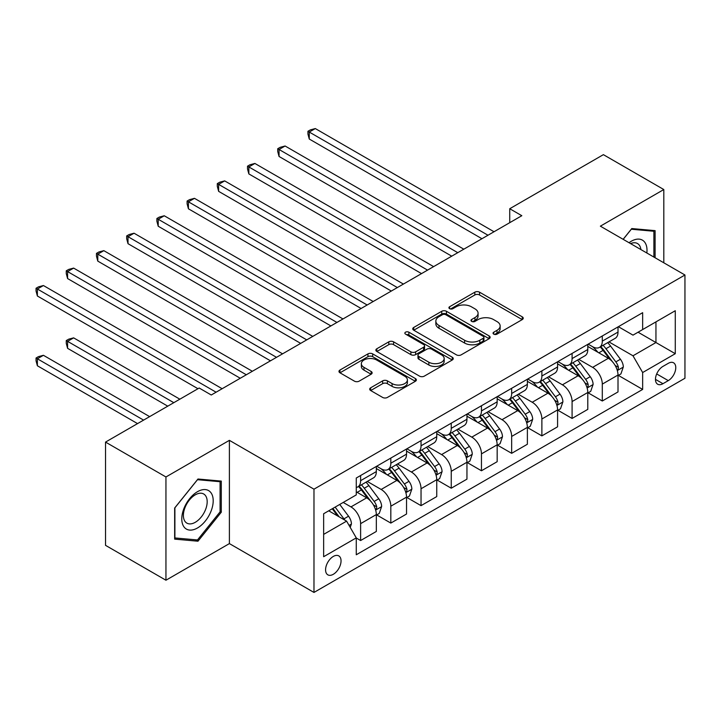 <?xml version="1.0" encoding="UTF-8"?>
<svg xmlns="http://www.w3.org/2000/svg" width="721" height="721" viewBox="0 0 721 721"><rect width="100%" height="100%" fill="white"/><g stroke="black" fill="none" stroke-linecap="round" stroke-linejoin="round"><path stroke-width="1.08" d="M493.732 334.129A2.352 1.352 0 0 0 497.048 334.129L522.256 319.583A3.353 1.938 0 0 0 523.239 318.213A3.353 1.938 0 0 0 522.256 316.843L479.555 292.194A3.353 1.938 0 0 0 474.815 292.194L449.607 306.74A2.352 1.352 0 0 0 448.922 307.705A2.352 1.352 0 0 0 449.607 308.66A2.352 1.352 0 0 0 452.932 308.66L456.195 306.776A10.734 6.201 0 0 1 471.372 306.776L474.932 308.831A10.734 6.201 0 0 1 478.077 313.211A10.734 6.201 0 0 1 474.932 317.591L471.669 319.475A2.352 1.352 0 0 0 470.984 320.439A2.352 1.352 0 0 0 471.669 321.395A2.352 1.352 0 0 0 474.995 321.395L478.248 319.511A10.734 6.201 0 0 1 493.434 319.511L496.994 321.566A10.734 6.201 0 0 1 500.14 325.946A10.734 6.201 0 0 1 496.994 330.335L493.732 332.219A2.352 1.352 0 0 0 493.047 333.174A2.352 1.352 0 0 0 493.732 334.129L493.732 332.219M333.309 574.295A10.941 6.318 120 0 0 340.456 564.66A10.941 6.318 120 0 0 338.78 555.891A10.941 6.318 120 0 0 333.309 556.432A10.941 6.318 120 0 0 326.162 566.075A10.941 6.318 120 0 0 327.839 574.835A10.941 6.318 120 0 0 333.309 574.295M370.675 387.79A3.353 1.938 0 0 0 369.693 389.16A3.353 1.938 0 0 0 370.675 390.53L382.653 397.442A3.353 1.938 0 0 0 387.393 397.442L415.386 381.283A3.353 1.938 0 0 0 416.368 379.913A3.353 1.938 0 0 0 415.386 378.543L372.685 353.894A3.353 1.938 0 0 0 367.944 353.894L339.952 370.053A3.353 1.938 0 0 0 338.969 371.423A3.353 1.938 0 0 0 339.952 372.793L354.426 381.148A3.353 1.938 0 0 0 359.166 381.148L371.144 374.226A3.353 1.938 0 0 0 372.126 372.856A3.353 1.938 0 0 0 371.144 371.486L363.97 367.35A8.976 5.182 0 0 1 361.347 363.681A8.976 5.182 0 0 1 366.881 358.896A8.976 5.182 0 0 1 376.659 360.022L404.769 376.245A8.976 5.182 0 0 1 407.401 379.913A8.976 5.182 0 0 1 401.858 384.699A8.976 5.182 0 0 1 392.08 383.572L387.393 380.868A3.353 1.938 0 0 0 382.653 380.868L370.675 387.79L370.675 390.53M229.395 440.342L165.947 476.969L105.527 442.09L105.527 545.346L165.947 580.225L229.395 543.598L313.977 592.437L313.977 489.18L229.395 440.342L229.395 543.598M663.807 262.795L663.807 189.542L600.368 226.169L684.95 274.998L313.977 489.18M663.807 189.542L603.387 154.654L509.738 208.73L509.738 222.681M105.527 442.09L199.185 388.024L211.262 395L521.815 215.705L509.738 208.73M456.429 354.849A3.353 1.938 0 0 0 461.17 354.849L489.162 338.69A3.353 1.938 0 0 0 490.145 337.32A3.353 1.938 0 0 0 489.162 335.95L446.461 311.292A3.353 1.938 0 0 0 441.721 311.292L413.728 327.46A3.353 1.938 0 0 0 412.745 328.83A3.353 1.938 0 0 0 413.728 330.2L456.429 354.849M406.482 334.643A2.352 1.352 0 0 1 408.861 334.977L408.861 332.183L452.274 357.246A3.353 1.938 0 0 1 453.257 358.616A3.353 1.938 0 0 1 452.274 359.986L424.281 376.146A3.353 1.938 0 0 1 419.541 376.146L376.84 351.497L376.84 348.757A3.353 1.938 0 0 0 375.857 350.127A3.353 1.938 0 0 0 376.84 351.497M376.84 348.757L388.817 341.835A3.353 1.938 0 0 1 393.567 341.835L410.88 351.839A3.353 1.938 0 0 0 415.629 351.839L423.569 347.252A3.353 1.938 0 0 0 424.552 345.882A3.353 1.938 0 0 0 423.569 344.512L405.544 334.102A2.352 1.352 0 0 1 404.86 333.138A2.352 1.352 0 0 1 406.311 331.885A2.352 1.352 0 0 1 408.861 332.183M668.277 363.33L662.96 366.394A10.599 6.119 120 0 0 656.038 375.731A10.599 6.119 120 0 0 657.66 384.221A10.599 6.119 120 0 0 662.96 383.698L668.277 380.625A10.599 6.119 120 0 0 675.198 371.288A10.599 6.119 120 0 0 673.576 362.798A10.599 6.119 120 0 0 668.277 363.33M313.977 592.437L684.95 378.255L684.95 274.998M618.366 326.694L632.993 335.139L642.654 329.56L642.654 312.68L356.273 478.023L356.273 494.903L323.648 513.74L323.648 556.711L356.273 537.875L356.273 554.764L642.654 389.421L642.654 372.532L632.993 355.786L608.957 341.916M642.654 329.56L675.28 310.724L675.28 353.696L642.654 372.532M165.947 476.969L165.947 580.225M638.067 332.21L655.948 342.538L655.948 321.881L675.28 310.724M632.993 355.786L655.948 342.538L675.28 353.696M323.648 534.387L346.603 521.139L328.722 510.81M356.273 538.019L360.617 540.534L360.617 523.644A13.672 7.895 -120 0 0 350.956 506.899L343.223 502.438M360.617 540.534L376.326 531.458L376.326 514.578A13.672 7.895 -120 0 0 366.665 497.832L356.273 491.83M376.695 514.929L390.827 523.086L390.827 506.205A13.672 7.895 -120 0 0 381.166 489.46L367.286 481.448M390.827 523.086L406.536 514.019L406.536 497.139A13.672 7.895 -120 0 0 396.874 480.393L376.326 468.533M406.905 497.481L421.037 505.646L421.037 488.766A13.672 7.895 -120 0 0 411.376 472.021L397.496 464.009M421.037 505.646L436.746 496.58L436.746 479.69A13.672 7.895 -120 0 0 427.084 462.954L406.536 451.094M437.115 480.042L451.247 488.207L451.247 471.318A13.672 7.895 -120 0 0 441.585 454.581L427.706 446.56M451.247 488.207L466.956 479.141L466.956 462.251A13.672 7.895 -120 0 0 457.294 445.506L436.746 433.645M467.325 462.603L481.457 470.768L481.457 453.879A13.672 7.895 -120 0 0 471.795 437.133L457.916 429.121M481.457 470.768L497.166 461.692L497.166 444.812A13.672 7.895 -120 0 0 487.504 428.067L466.956 416.206M497.526 445.163L511.667 453.32L511.667 436.439A13.672 7.895 -120 0 0 502.005 419.694L488.117 411.682M511.667 453.32L527.375 444.253L527.375 427.373A13.672 7.895 -120 0 0 517.714 410.628L497.166 398.767M527.736 427.715L541.877 435.881L541.877 419A13.672 7.895 -120 0 0 532.215 402.255L518.327 394.243M541.877 435.881L557.585 426.814L557.585 409.925A13.672 7.895 -120 0 0 547.924 393.188L527.375 381.328M557.946 410.276L572.086 418.441L572.086 401.561A13.672 7.895 -120 0 0 562.416 384.816L548.537 376.804M572.086 418.441L587.795 409.375L587.795 392.485A13.672 7.895 -120 0 0 578.125 375.74L557.585 363.88M588.156 392.837L602.296 401.002L602.296 384.113A13.672 7.895 -120 0 0 592.626 367.368L578.747 359.355M602.296 401.002L618.005 391.927L618.005 375.046A13.672 7.895 -120 0 0 608.335 358.301L587.795 346.44M588.156 344.142L592.626 346.72A13.672 7.895 -120 0 0 599.466 347.396A13.672 7.895 -120 0 0 602.296 341.141L602.296 335.977M557.946 361.582L562.416 364.159A13.672 7.895 -120 0 0 569.257 364.844A13.672 7.895 -120 0 0 572.086 358.58L572.086 353.416M527.736 379.021L532.215 381.607A13.672 7.895 -120 0 0 539.047 382.283A13.672 7.895 -120 0 0 541.877 376.02L541.877 370.855M497.526 396.46L502.005 399.046A13.672 7.895 -120 0 0 508.837 399.722A13.672 7.895 -120 0 0 511.667 393.468L511.667 388.304M467.316 413.908L471.795 416.486A13.672 7.895 -120 0 0 478.627 417.162A13.672 7.895 -120 0 0 481.457 410.907L481.457 405.743M437.115 431.347L441.585 433.925A13.672 7.895 -120 0 0 448.417 434.601A13.672 7.895 -120 0 0 451.247 428.346L451.247 423.182M406.905 448.786L411.376 451.373A13.672 7.895 -120 0 0 418.207 452.049A13.672 7.895 -120 0 0 421.037 445.785L421.037 440.621M376.695 466.226L381.166 468.812A13.672 7.895 -120 0 0 387.997 469.488A13.672 7.895 -120 0 0 390.827 463.224L390.827 458.069M618.366 375.398L642.654 389.421M599.466 347.396L615.175 338.329A13.672 7.895 -120 0 0 618.005 332.075L618.005 326.91M569.257 364.844L584.965 355.768A13.672 7.895 -120 0 0 587.795 349.514L587.795 344.35M539.047 382.283L554.755 373.208A13.672 7.895 -120 0 0 557.585 366.953L557.585 361.789M508.837 399.722L524.546 390.656A13.672 7.895 -120 0 0 527.375 384.392L527.375 379.228M478.627 417.162L494.336 408.095A13.672 7.895 -120 0 0 497.166 401.831L497.166 396.676M448.417 434.601L464.126 425.534A13.672 7.895 -120 0 0 466.956 419.28L466.956 414.115M418.207 452.049L433.916 442.973A13.672 7.895 -120 0 0 436.746 436.719L436.746 431.555M387.997 469.488L403.706 460.422A13.672 7.895 -120 0 0 406.536 454.158L406.536 448.994M356.273 487.477A13.672 7.895 -120 0 0 357.787 486.927L373.496 477.861A13.672 7.895 -120 0 0 376.326 471.597L376.326 466.442M357.787 486.927A13.672 7.895 -120 0 0 360.617 480.673L360.617 475.509M346.603 521.139L356.273 537.875M655.101 257.767L655.101 230.639L631.785 228.557L623.133 239.318M174.653 539.128L197.969 541.21L221.293 512.198L221.293 481.096L197.969 479.014L174.653 508.026L174.653 539.128M220.085 511.495L221.293 512.198M195.508 539.786L197.969 541.21M494.669 334.463L496.994 333.12A10.734 6.201 0 0 0 500.14 328.74L500.14 325.946M478.077 313.211L478.077 316.005A10.734 6.201 0 0 1 474.932 320.385L472.606 321.728M522.211 319.61L479.555 294.979A3.353 1.938 0 0 0 474.815 294.979L450.544 308.994M489.117 338.717L446.461 314.086A3.353 1.938 0 0 0 441.721 314.086L413.773 330.218M483.232 338.275A2.352 1.352 0 0 0 483.926 337.32A2.352 1.352 0 0 0 483.232 336.356L445.749 314.716A2.352 1.352 0 0 0 442.433 314.716L438.99 316.708A10.734 6.201 0 0 0 435.845 321.088A10.734 6.201 0 0 0 438.99 325.468L464.612 340.267A10.734 6.201 0 0 0 479.798 340.267L483.232 338.275L483.232 341.069A2.352 1.352 0 0 0 483.926 340.105L483.926 337.32M435.845 321.088L435.845 323.882A10.734 6.201 0 0 0 438.99 328.262L438.99 325.468M483.232 341.069L479.798 343.052A10.734 6.201 0 0 1 464.612 343.052L438.99 328.262M376.885 351.515L388.817 344.629L388.817 341.835M424.552 345.882L424.552 348.667A3.353 1.938 0 0 1 423.569 350.036L415.629 354.624A3.353 1.938 0 0 1 410.88 354.624L393.567 344.629A3.353 1.938 0 0 0 388.817 344.629M408.861 334.977L452.229 360.013M428.851 362.212A8.976 5.182 0 0 0 438.629 363.33A8.976 5.182 0 0 0 444.172 358.544A8.976 5.182 0 0 0 441.54 354.885L431.636 349.162A3.353 1.938 0 0 0 426.895 349.162L418.946 353.75A3.353 1.938 0 0 0 417.964 355.12A3.353 1.938 0 0 0 418.946 356.489L428.851 362.212L428.851 364.997A8.976 5.182 0 0 0 438.629 366.124A8.976 5.182 0 0 0 444.172 361.338L444.172 358.544M417.964 355.12L417.964 357.913A3.353 1.938 0 0 0 418.946 359.283L418.946 356.489M428.851 364.997L418.946 359.283M407.401 379.913L407.401 382.707A8.976 5.182 0 0 1 401.858 387.492A8.976 5.182 0 0 1 392.08 386.366L387.393 383.662A3.353 1.938 0 0 0 382.653 383.662L370.72 390.548M361.347 363.681L361.347 366.475A8.976 5.182 0 0 0 363.97 370.134L363.97 367.35M371.099 374.253L363.97 370.134M415.341 381.31L372.685 356.679A3.353 1.938 0 0 0 367.944 356.679L339.997 372.82M618.005 375.605L620.907 373.929L623.323 366.953A9.058 5.227 -120 0 0 620.43 359.238L610.561 346.062A26.145 15.096 -120 0 0 607.704 342.646M597.88 352.263A26.145 15.096 -120 0 0 592.527 346.666M617.185 370.053L618.23 368.918L618.429 367.34A9.058 5.227 -120 0 0 615.842 361.888L605.964 348.712A26.145 15.096 -120 0 0 603.107 345.296M600.683 346.702A21.702 12.527 60 0 1 604.243 350.748L612.598 361.906M309.264 208.793L421.524 273.61L248.844 173.914L248.844 166.939L254.892 163.451L433.609 266.626M600.214 346.963A26.145 15.096 60 0 1 603.062 350.388L609.633 359.148M487.982 235.235L309.264 132.051L315.302 128.563L494.029 231.747M481.943 238.723L309.264 139.027L309.264 132.051L307.939 131.285L310.354 129.888L315.302 128.563M309.264 139.027L307.939 134.079L307.939 131.285M587.795 393.044L590.697 391.368L593.113 384.392A9.058 5.227 -120 0 0 590.22 376.677L580.351 363.501A26.145 15.096 -120 0 0 577.494 360.085M567.67 369.711A26.145 15.096 -120 0 0 562.317 364.105M586.975 387.501L588.021 386.357L588.219 384.78A9.058 5.227 -120 0 0 585.632 379.336L575.755 366.151A26.145 15.096 -120 0 0 572.907 362.735M570.473 364.141A21.702 12.527 60 0 1 574.033 368.188L582.388 379.345M279.054 226.232L391.314 291.05L218.634 191.353L218.634 184.378L224.682 180.89L403.4 284.074M570.005 364.411A26.145 15.096 60 0 1 572.853 367.827L579.423 376.587M557.585 410.483L560.487 408.816L562.903 401.831A9.058 5.227 -120 0 0 560.01 394.126L550.141 380.94A26.145 15.096 -120 0 0 547.284 377.525M537.46 387.15A26.145 15.096 -120 0 0 532.107 381.544M556.765 404.941L557.811 403.805L558.009 402.219A9.058 5.227 -120 0 0 555.422 396.775L545.545 383.59A26.145 15.096 -120 0 0 542.697 380.174M540.263 381.58A21.702 12.527 60 0 1 543.823 385.627L552.178 396.784M248.844 243.68L361.104 308.489L188.424 208.793L188.424 201.817L194.472 198.329L373.19 301.513M539.795 381.851A26.145 15.096 60 0 1 542.643 385.266L549.213 394.026M527.375 427.932L530.277 426.255L532.693 419.28A9.058 5.227 -120 0 0 529.8 411.565L519.931 398.38A26.145 15.096 -120 0 0 517.074 394.964M507.251 404.589A26.145 15.096 -120 0 0 501.897 398.983M526.555 422.38L527.61 421.244L527.799 419.667A9.058 5.227 -120 0 0 525.212 414.215L515.335 401.029A26.145 15.096 -120 0 0 512.487 397.613M510.053 399.019A21.702 12.527 60 0 1 513.613 403.075L521.968 414.224M218.634 261.119L330.894 325.928L158.214 226.241L158.214 219.256L164.262 215.768L342.98 318.952M509.585 399.29A26.145 15.096 60 0 1 512.433 402.706L519.003 411.475M457.772 252.674L279.054 149.49L285.101 146.002L463.819 249.187M451.734 256.162L279.054 156.475L279.054 149.49L277.729 148.724L280.145 147.336L285.101 146.002M279.054 156.475L277.729 151.518L277.729 148.724M427.562 270.123L247.519 166.172L249.935 164.776L254.892 163.451M248.844 173.914L247.519 168.957L247.519 166.172M397.352 287.562L217.309 183.612L219.725 182.215L224.682 180.89M218.634 191.353L217.309 186.397L217.309 183.612M497.166 445.371L500.068 443.694L502.483 436.719A9.058 5.227 -120 0 0 499.59 429.004L489.721 415.828A26.145 15.096 -120 0 0 486.864 412.403M477.041 422.028A26.145 15.096 -120 0 0 471.696 416.432M496.345 439.819L497.4 438.683L497.598 437.106A9.058 5.227 -120 0 0 495.003 431.654L485.125 418.477A26.145 15.096 -120 0 0 482.277 415.062M479.844 416.459A21.702 12.527 60 0 1 483.403 420.514L491.758 431.672M188.424 278.558L300.684 343.376L128.005 243.68L128.005 236.704L134.052 233.216L312.77 336.392M479.375 416.729A26.145 15.096 60 0 1 482.223 420.154L488.793 428.914M367.142 305.001L187.1 201.051L189.515 199.654L194.472 198.329M188.424 208.793L187.1 203.845L187.1 201.051M646.845 252.999A22.216 12.825 120 0 0 644.898 242.454A22.216 12.825 120 0 0 629.045 242.725M640.897 249.565A16.817 9.715 120 0 0 639.392 245.293A16.817 9.715 120 0 0 637.508 243.536A16.817 9.715 120 0 0 630.587 243.617M631.254 229.215L653.893 231.261L653.893 257.073M652.397 230.405L653.893 231.261M623.187 239.345L631.299 229.242M197.491 491.695A22.216 12.825 120 0 0 181.782 518.904A22.216 12.825 120 0 0 197.491 527.97A22.216 12.825 120 0 0 213.2 500.762A22.216 12.825 120 0 0 197.491 491.695M195.283 494.831A16.817 9.715 120 0 0 184.297 509.648A16.817 9.715 120 0 0 186.874 523.131A16.817 9.715 120 0 0 195.283 522.292A16.817 9.715 120 0 0 206.278 507.476A16.817 9.715 120 0 0 203.701 493.993A16.817 9.715 120 0 0 195.283 494.831M220.085 511.847L197.491 539.957L174.897 537.947L174.897 507.809L197.491 479.699L220.085 481.718L220.085 511.847M218.589 480.853L220.085 481.718M466.956 462.81L469.858 461.134L472.273 454.158A9.058 5.227 -120 0 0 469.38 446.443L459.511 433.267A26.145 15.096 -120 0 0 456.654 429.851M446.831 439.477A26.145 15.096 -120 0 0 441.486 433.871M466.136 457.267L467.19 456.123L467.388 454.545A9.058 5.227 -120 0 0 464.793 449.102L454.915 435.917A26.145 15.096 -120 0 0 452.067 432.501M449.634 433.907A21.702 12.527 60 0 1 453.194 437.953L461.548 449.111M158.214 296.007L270.474 360.815L97.795 261.119L97.795 254.143L103.842 250.656L282.56 353.84M449.165 434.177A26.145 15.096 60 0 1 452.013 437.593L458.583 446.353M336.932 322.44L156.89 218.49L159.305 217.093L164.262 215.768M158.214 226.241L156.89 221.284L156.89 218.49M436.746 480.249L439.648 478.582L442.063 471.597A9.058 5.227 -120 0 0 439.17 463.891L429.301 450.706A26.145 15.096 -120 0 0 426.444 447.29M416.63 456.916A26.145 15.096 -120 0 0 411.276 451.31M435.926 474.706L436.98 473.571L437.178 471.985A9.058 5.227 -120 0 0 434.583 466.541L424.705 453.356A26.145 15.096 -120 0 0 421.857 449.94M419.424 451.346A21.702 12.527 60 0 1 422.984 455.393L431.338 466.55M128.005 313.446L240.264 378.255L67.585 278.558L67.585 271.583L73.632 268.095L252.35 371.279M418.955 451.616A26.145 15.096 60 0 1 421.812 455.032L428.373 463.792M306.731 339.879L126.68 235.929L129.095 234.541L134.052 233.216M128.005 243.68L126.68 238.723L126.68 235.929M406.536 497.697L409.438 496.021L411.853 489.045A9.058 5.227 -120 0 0 408.969 481.331L399.092 468.145A26.145 15.096 -120 0 0 396.235 464.73M386.42 474.355A26.145 15.096 -120 0 0 381.067 468.749M405.716 492.146L406.77 491.01L406.968 489.424A9.058 5.227 -120 0 0 404.373 483.98L394.495 470.795A26.145 15.096 -120 0 0 391.647 467.379M389.214 468.785A21.702 12.527 60 0 1 392.774 472.841L401.128 483.989M97.795 330.885L197.969 388.718L37.375 295.998L37.375 289.022L43.422 285.534L222.14 388.718M388.745 469.056A26.145 15.096 60 0 1 391.602 472.471L398.163 481.24M276.522 357.328L96.47 253.377L98.885 251.98L103.842 250.656M97.795 261.119L96.47 256.162L96.47 253.377M376.326 515.136L379.228 513.46L381.643 506.484A9.058 5.227 -120 0 0 378.759 498.77L368.882 485.593A26.145 15.096 -120 0 0 366.025 482.169M375.506 509.585L376.56 508.449L376.759 506.872A9.058 5.227 -120 0 0 374.163 501.419L364.285 488.243A26.145 15.096 -120 0 0 361.437 484.827M359.004 486.224A21.702 12.527 60 0 1 362.564 490.28L370.918 501.437M179.844 399.182L73.632 337.861L67.585 341.348L67.585 348.324L167.759 406.157M358.535 486.495A26.145 15.096 60 0 1 361.392 489.91L367.953 498.68M67.585 348.324L66.26 343.376L66.26 340.582L173.806 402.669M66.26 340.582L68.675 339.185L73.632 337.861M246.312 374.767L66.26 270.817L68.675 269.42L73.632 268.095M67.585 278.558L66.26 273.61L66.26 270.817M350.226 527.412L351.433 523.924A9.058 5.227 -120 0 0 348.549 516.209L339.735 504.448M149.635 416.63L43.422 355.3L37.375 358.788L37.375 365.763L137.549 423.606M344.773 520.084A9.058 5.227 -120 0 0 343.953 518.868L335.139 507.097M332.877 508.413L339.203 516.867M332.246 508.774L337.608 515.948M37.375 365.763L36.05 360.815L36.05 358.022L143.596 420.118M36.05 358.022L38.465 356.625L43.422 355.3M216.102 392.206L36.05 288.256L38.465 286.859L43.422 285.534M37.375 295.998L36.05 291.05L36.05 288.256M350.956 506.899L366.665 497.832M381.166 489.46L396.874 480.393M411.376 472.021L427.084 462.954M441.585 454.581L457.294 445.506M471.795 437.133L487.504 428.067M502.005 419.694L517.714 410.628M532.215 402.255L547.924 393.188M562.416 384.816L578.125 375.74M592.626 367.368L608.335 358.301M602.296 341.141L618.005 332.075M602.296 384.113L618.005 375.046M572.086 401.561L587.795 392.485M572.086 358.58L587.795 349.514M541.877 419L557.585 409.925M541.877 376.02L557.585 366.953M511.667 436.439L527.375 427.373M511.667 393.468L527.375 384.392M481.457 453.879L497.166 444.812M481.457 410.907L497.166 401.831M451.247 471.318L466.956 462.251M451.247 428.346L466.956 419.28M421.037 488.766L436.746 479.69M421.037 445.785L436.746 436.719M390.827 506.205L406.536 497.139M390.827 463.224L406.536 454.158M360.617 523.644L376.326 514.578M360.617 480.673L376.326 471.597M656.687 373.938L668.277 380.625M655.461 379.372L662.96 383.698M496.994 333.12L496.994 330.335M471.669 321.395L471.669 319.475M474.932 320.385L474.932 317.591M449.607 308.66L449.607 306.74M474.815 294.979L474.815 292.194M479.555 294.979L479.555 292.194M522.256 319.583L522.256 316.843M413.728 330.2L413.728 327.46M441.721 314.086L441.721 311.292M446.461 314.086L446.461 311.292M489.162 338.69L489.162 335.95M464.612 343.052L464.612 340.267M479.798 343.052L479.798 340.267M393.567 344.629L393.567 341.835M410.88 354.624L410.88 351.839M415.629 354.624L415.629 351.839M423.569 350.036L423.569 347.252M452.274 359.986L452.274 357.246M382.653 383.662L382.653 380.868M387.393 383.662L387.393 380.868M392.08 386.366L392.08 383.572M371.144 374.226L371.144 371.486M339.952 372.793L339.952 370.053M367.944 356.679L367.944 353.894M372.685 356.679L372.685 353.894M415.386 381.283L415.386 378.543M617.329 370.549L623.259 367.124M605.964 348.712L610.561 346.062M598.845 352.821L603.062 350.388M615.842 361.888L620.43 359.238M615.121 365.43L618.429 367.34M587.119 387.997L593.05 384.572M575.755 366.151L580.351 363.501M568.635 370.261L572.853 367.827M585.632 379.336L590.22 376.677M584.911 382.869L588.219 384.78M556.909 405.436L562.84 402.012M545.545 383.59L550.141 380.94M538.425 387.7L542.643 385.266M555.422 396.775L560.01 394.126M554.701 400.308L558.009 402.219M526.7 422.876L532.63 419.451M515.335 401.029L519.931 398.38M508.215 405.148L512.433 402.706M525.212 414.215L529.8 411.565M524.491 417.756L527.799 419.667M496.49 440.315L502.42 436.89M485.125 418.477L489.721 415.828M478.005 422.587L482.223 420.154M495.003 431.654L499.59 429.004M494.282 435.196L497.598 437.106M466.28 457.763L472.219 454.338M454.915 435.917L459.511 433.267M447.795 440.026L452.013 437.593M464.793 449.102L469.38 446.443M464.072 452.635L467.388 454.545M436.07 475.202L442.009 471.777M424.705 453.356L429.301 450.706M417.585 457.465L421.812 455.032M434.583 466.541L439.17 463.891M433.862 470.074L437.178 471.985M405.86 492.641L411.799 489.217M394.495 470.795L399.092 468.145M387.375 474.914L391.602 472.471M404.373 483.98L408.969 481.331M403.652 487.513L406.968 489.424M375.65 510.08L381.589 506.656M364.285 488.243L368.882 485.593M357.165 492.353L361.392 489.91M374.163 501.419L378.759 498.77M373.442 504.961L376.759 506.872M349.081 525.429L351.379 524.104M343.953 518.868L348.549 516.209"/></g></svg>
